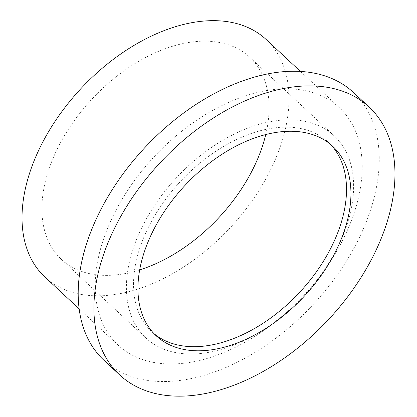 <?xml version="1.0" encoding="UTF-8"?>
<svg xmlns="http://www.w3.org/2000/svg" width="417" height="417" viewBox="0 0 417 417"><rect width="100%" height="100%" fill="white"/><g stroke="black" fill="none" stroke-linecap="round" stroke-linejoin="round"><path stroke-width="0.31" stroke-dasharray="2.08 1.56" d="M330.415 144.272A129.494 81.419 133 0 0 328.262 142.15A129.494 81.419 133 0 0 180.436 181.442A129.494 81.419 133 0 0 151.788 331.697A129.494 81.419 133 0 0 154.061 333.694M104.015 360.351A183.016 115.071 133 0 0 355.003 246.202A183.016 115.071 133 0 0 353.439 92.454M44.927 277.034A162.296 102.045 133 0 0 267.5 175.802A162.296 102.045 133 0 0 266.114 39.464M340.71 243.961A162.296 102.045 133 0 0 339.318 107.622A162.296 102.045 133 0 0 154.04 156.87A162.296 102.045 133 0 0 118.136 345.187A162.296 102.045 133 0 0 340.71 243.961M265.749 134.524A138.126 86.845 133 0 0 249.642 57.155A138.126 86.845 133 0 0 91.959 99.069A138.126 86.845 133 0 0 61.398 259.343A138.126 86.845 133 0 0 139.721 269.888M335.331 251.868A138.126 86.845 133 0 0 334.147 135.833A138.126 86.845 133 0 0 176.464 177.746A138.126 86.845 133 0 0 145.903 338.02A138.126 86.845 133 0 0 335.331 251.868M151.788 331.697L156.208 335.815M328.262 142.15L332.688 146.268M79.209 308.95L118.136 345.187M300.396 71.38L339.318 107.622M61.398 259.343L145.903 338.02M249.642 57.155L334.147 135.833"/><path stroke-width="0.63" d="M154.061 333.694A129.494 81.419 133 0 0 329.373 250.935A129.494 81.419 133 0 0 330.415 144.272M333.793 255.048A129.494 81.419 133 0 0 332.688 146.268A129.494 81.419 133 0 0 184.856 185.56A129.494 81.419 133 0 0 156.208 335.815A129.494 81.419 133 0 0 333.793 255.048M369.16 107.096L353.439 92.454A183.016 115.071 133 0 0 144.506 147.993A183.016 115.071 133 0 0 104.015 360.351L119.736 374.992A183.016 115.071 133 0 0 370.723 260.839A183.016 115.071 133 0 0 369.16 107.096A183.016 115.071 133 0 0 160.227 162.63A183.016 115.071 133 0 0 119.736 374.992M300.396 71.38L266.114 39.464A162.296 102.045 133 0 0 80.835 88.712A162.296 102.045 133 0 0 44.927 277.034L79.209 308.95M139.721 269.888A138.126 86.845 133 0 0 250.825 173.191A138.126 86.845 133 0 0 265.749 134.524"/></g></svg>
